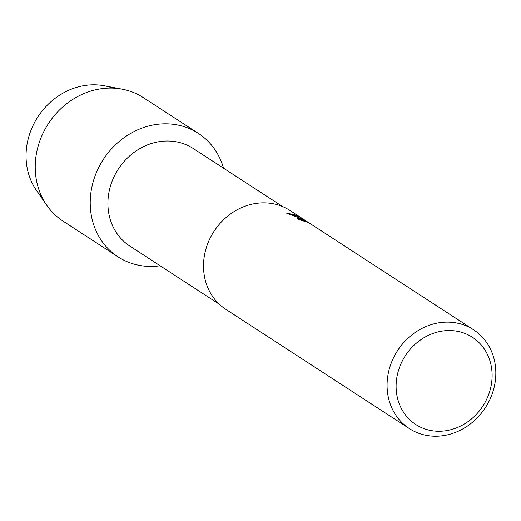<?xml version="1.0" encoding="UTF-8"?>
<svg xmlns="http://www.w3.org/2000/svg" width="521" height="521" viewBox="0 0 521 521"><rect width="100%" height="100%" fill="white"/><g stroke="black" fill="none" stroke-linecap="round" stroke-linejoin="round"><path stroke-width="0.78" d="M219.315 304.231L129.924 246.146A58.189 51.709 -57 0 1 116.613 171.858A58.189 51.709 -57 0 1 188.465 145.802A58.189 51.709 -57 0 1 193.33 148.557L282.727 206.642M192.158 129.879A73.643 65.444 -57 0 1 223.535 168.179A73.643 65.444 -57 0 0 198.319 133.369A73.643 65.444 -57 0 0 192.158 129.879A73.643 65.444 -57 0 0 99.309 166.342A73.643 65.444 -57 0 0 124.232 260.37A73.643 65.444 -57 0 1 118.072 256.879A73.643 65.444 -57 0 1 101.23 162.858A73.643 65.444 -57 0 1 192.158 129.879M160.123 265.775A73.643 65.444 -57 0 1 124.232 260.37A73.643 65.444 -57 0 0 160.123 265.775M409.356 428.575A58.919 52.354 -57 0 1 395.882 353.362A58.919 52.354 -57 0 1 468.626 326.973A58.919 52.354 -57 0 1 473.556 329.767A58.919 52.354 -57 0 1 487.024 404.98A58.919 52.354 -57 0 1 414.28 431.368A58.919 52.354 -57 0 1 409.356 428.575L225.788 309.298A58.919 52.354 -57 0 1 212.314 234.085A58.919 52.354 -57 0 1 285.059 207.703A58.919 52.354 -57 0 1 289.989 210.491L307.579 221.939M473.556 329.767L311.2 224.277L305.847 221.21L302.857 220.331L303.574 221.028A58.919 52.354 123 0 0 298.702 219.654L297.582 218.364L303.684 219.803L309.22 222.995L302.721 219.178L286.146 212.978L296.749 215.297L305.078 220.298M468.099 334.821A52.009 46.219 -57 0 1 485.696 401.222A52.009 46.219 -57 0 1 420.121 426.973A52.009 46.219 -57 0 1 402.525 360.571A52.009 46.219 -57 0 1 468.099 334.821M303.365 220.956L302.857 220.324M306.381 221.217L299.575 216.814M299.549 216.866L286.205 212.998M308.81 222.793L297.569 218.39M41.986 197.133A66.336 58.951 -57 0 1 37.844 116.925A66.336 58.951 -57 0 1 112.823 88.121M118.072 256.879L63.074 221.145A73.643 65.444 -57 0 1 46.727 205.228L36.405 190.334A66.336 58.951 -57 0 1 37.844 116.925A66.336 58.951 -57 0 1 104.337 85.783L122.142 89.163A73.643 65.444 -57 0 1 137.16 94.145A73.643 65.444 -57 0 1 143.321 97.635L198.319 133.369M46.727 205.228A73.643 65.444 -57 0 1 48.323 123.731A73.643 65.444 -57 0 1 122.142 89.163"/></g></svg>
